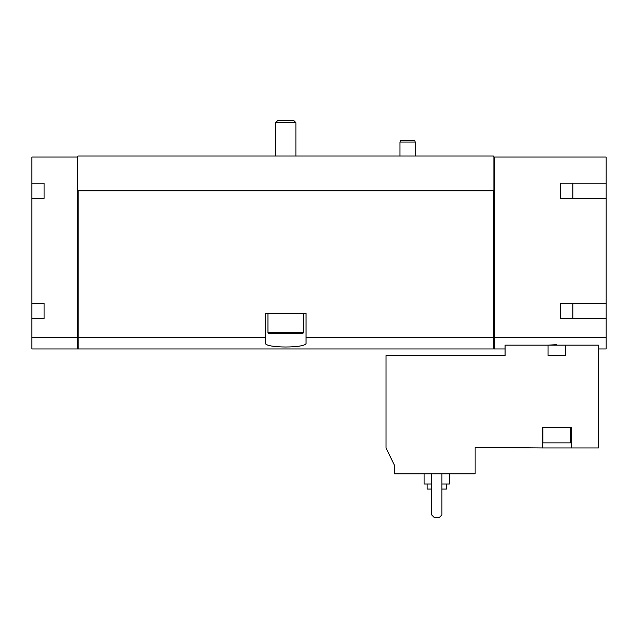 <?xml version="1.0" encoding="UTF-8"?>
<svg xmlns="http://www.w3.org/2000/svg" width="638" height="638" viewBox="0 0 638 638"><rect width="100%" height="100%" fill="white"/><g stroke="black" fill="none" stroke-linecap="round" stroke-linejoin="round"><path stroke-width="0.96" d="M394.643 473.843L475.119 473.843L475.119 447.445L542.388 447.956L542.388 427.643L571.321 427.643L571.321 447.956L598.484 447.956L598.484 345.158L505.073 345.158L505.073 355.557L386.014 355.557L386.014 447.956L394.643 465.652L394.643 473.843M556.854 344.64L548.058 345.158L548.058 355.557L565.651 355.557L565.651 345.158M571.321 447.956L542.388 447.956M44.086 183.194L44.086 198.426L44.086 183.194L31.9 183.194L31.9 157.044L77.589 157.044L78.099 156.031L493.389 156.031L493.9 157.044L606.1 157.044L606.1 183.194L560.658 183.194L560.658 198.426L606.1 198.426L606.1 303.265L560.658 303.265L560.658 318.49L606.1 318.49L606.1 337.63L494.41 337.63L494.41 348.954L505.073 348.954M606.1 337.63L606.1 348.954L598.484 348.954M31.9 183.194L31.9 348.954L77.589 348.954L77.589 337.63L31.9 337.63M572.844 183.194L572.844 198.426M572.844 303.265L572.844 318.49M77.589 157.044L77.589 337.63M44.086 198.426L31.9 198.426M44.086 303.265L44.086 318.49L44.086 303.265L31.9 303.265M44.086 318.49L31.9 318.49M265.44 337.63L78.099 337.63L78.099 348.954L493.389 348.954L493.389 337.63L306.057 337.63L306.057 313.418L265.44 313.418L265.44 342.989C263.941 348.332 307.516 348.348 306.057 342.989L306.057 337.63M493.389 337.63L493.389 190.81L78.099 190.81L78.099 337.63M494.41 157.044L494.41 337.63M77.589 190.81L78.099 190.81M493.389 190.81L493.9 190.81L493.9 157.044M606.1 198.426L606.1 183.194M606.1 318.49L606.1 303.265M494.41 336.657L493.389 336.657M78.099 336.657L77.589 336.657M560.658 183.194L560.658 198.426M560.658 303.265L560.658 318.49M431.711 473.843L431.711 514.97L434.247 517.506L439.327 517.506L441.863 514.97L441.863 473.843M427.141 484.003L427.141 489.075L431.711 489.075M441.863 489.075L446.433 489.075L446.433 484.003M424.095 473.843L424.095 484.003L431.711 484.003M441.863 484.003L449.479 484.003L449.479 473.843M570.819 427.643L570.819 442.876L542.89 442.876L542.89 427.643M399.978 156.031L399.978 142.067L415.21 142.067L415.21 156.031M399.978 142.067L400.313 140.799L414.867 140.799L415.21 142.067M277.769 120.494L293.719 120.494L295.896 122.671L275.592 122.671L277.769 120.494M275.592 156.031L275.592 122.671M303.513 332.709L267.976 332.709L268.989 333.722L302.5 333.722L303.513 332.709L303.513 313.418M267.976 332.709L267.976 313.418M494.41 347.885L493.389 347.885M78.099 347.885L77.589 347.885M295.896 156.031L295.896 122.671"/></g></svg>
